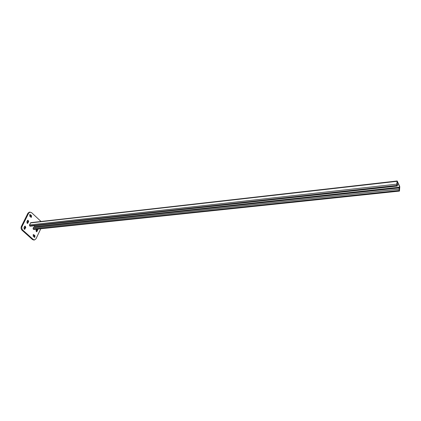 <?xml version="1.0" encoding="UTF-8"?>
<svg xmlns="http://www.w3.org/2000/svg" width="421" height="421" viewBox="0 0 421 421"><rect width="100%" height="100%" fill="white"/><g stroke="black" fill="none" stroke-linecap="round" stroke-linejoin="round"><path stroke-width="0.63" d="M399.308 190.897L399.113 187.913L33.538 227.298L33.08 228.245L33.233 229.124L33.827 229.498L399.482 191.087L33.517 229.382M396.987 184.009L397.566 184.372L397.271 186.029L396.745 184.145L397.213 180.977L399.771 186.661L399.482 191.087M397.213 180.977L30.801 222.646L29.47 224.956L29.623 225.835L30.228 226.214L397.271 186.029M397.392 183.966L397.203 185.382L396.924 184.551L397.335 181.683L399.718 187.161L399.413 190.445L399.113 187.913M34.748 227.166L34.822 226.682L33.875 225.814M27.644 220.367L27.933 221.683L27.097 223.319M33.064 234.802L34.248 235.86L34.338 237.291M29.575 214.757L30.791 215.878L30.907 217.283M40.774 228.766L36.001 238.791L34.527 239.949L33.764 240.017L32.48 239.549L22.034 230.219C21.024 229.124 20.803 227.85 21.366 226.403L27.923 213.215L29.296 212.137L31.475 212.558L41.032 221.483M37.074 229.156L36.238 231.645M24.75 226.24L25.039 227.561L24.181 229.229M27.533 220.536L28.007 220.167L28.691 221.593L27.497 223.43L26.812 221.999L27.533 220.536M33.164 236.239L33.433 234.602L33.869 234.76L35.006 235.786L34.733 237.418L33.164 236.239M29.691 216.168L29.938 214.547L30.407 214.721L31.549 215.784L31.307 217.399L29.691 216.168M34.527 239.949L33.243 239.481L22.797 230.14C21.792 229.04 21.566 227.766 22.134 226.319L28.681 213.115L30.054 212.037M37.832 229.077L37.801 229.94L36.632 231.771L35.98 230.366L36.532 229.208M24.628 226.424L25.118 226.045L25.802 227.477L24.581 229.34L23.897 227.908L24.628 226.424M398.971 189.229L33.08 228.245M399.134 190.497L33.233 229.124M397.066 181.314L30.47 222.909M396.745 184.145L29.47 224.956M396.914 185.424L29.623 225.835M397.092 185.829L29.912 226.098M399.718 187.161L34.822 226.682M399.766 187.524L34.864 226.93M27.923 213.215L28.681 213.115M32.48 239.549L33.243 239.481M22.034 230.219L22.797 230.14M21.366 226.403L22.134 226.319M29.649 214.815L30.407 214.721M30.791 215.878L31.549 215.784M33.112 234.839L33.869 234.76M34.248 235.86L35.006 235.786M37.043 230.019L37.801 229.94M36.348 231.471L37.106 231.392M27.933 221.683L28.691 221.593M27.212 223.146L27.975 223.062M25.039 227.561L25.802 227.477M24.307 229.04L25.071 228.961"/></g></svg>
